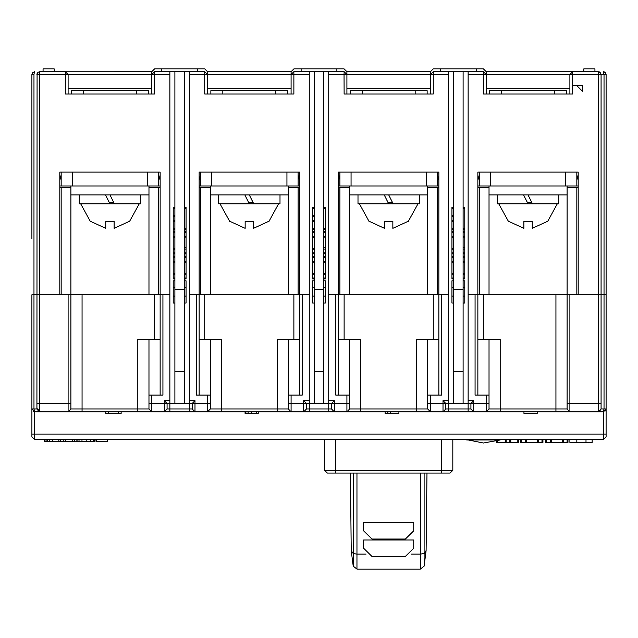 <?xml version="1.0" encoding="UTF-8"?>
<svg xmlns="http://www.w3.org/2000/svg" width="638" height="638" viewBox="0 0 638 638"><rect width="100%" height="100%" fill="white"/><g stroke="black" fill="none" stroke-linecap="round" stroke-linejoin="round"><path stroke-width="0.96" d="M336.904 71.727L336.904 68.944L301.096 68.944L301.096 71.727L344.089 71.727L346.873 74.518L344.089 71.727L344.081 74.518L328.753 74.518M326.8 71.727L324.016 71.727M197.533 71.727L197.533 68.944L161.725 68.944L161.725 71.727L204.718 71.727L207.502 74.518L204.718 71.727L204.718 74.518L189.39 74.518M187.428 71.727L184.645 71.727M430.49 94.025L430.49 71.727L433.282 68.944L483.452 68.944L486.244 71.727L572.653 71.727L569.862 74.518L572.653 71.727L598.292 71.727L600.071 72.381L601.084 74.518L598.292 74.518L598.292 71.727L572.653 71.727L572.653 94.025L483.452 94.025L483.452 71.727L486.244 74.518L483.452 71.727L468.125 71.727L483.452 71.727M39.676 71.727L65.347 71.727L68.138 74.518L65.347 71.727L65.347 74.518L36.916 74.518L36.988 73.88L37.993 72.301L39.708 71.727L39.708 294.716L36.916 294.716L59.773 294.716L59.773 172.077L160.122 172.077L160.122 395.066M346.873 94.025L346.873 74.518L344.081 74.518L344.089 94.025L433.282 94.025L433.282 71.727L430.49 74.518L433.282 71.727L468.125 71.727L468.125 403.423L470.908 403.423L470.908 408.998L448.61 408.998L448.61 411.789L436.065 411.789M466.163 71.727L463.387 71.727M161.725 71.727L154.548 71.727L151.756 74.518L154.548 71.727L154.548 94.025L65.347 94.025L65.347 74.518L68.138 74.518L68.138 94.025M36.972 408.998L33.989 408.998L33.989 294.716L31.9 294.716L36.916 294.716L33.989 294.716L33.989 74.518L31.9 74.518L32.426 72.892L34.468 71.727L33.989 74.518M489.027 403.423L486.244 403.423L486.244 411.789L500.176 411.789L500.176 408.998L489.027 408.998L489.027 395.066L475.095 395.066L475.095 294.716L468.125 294.716L477.878 294.716L477.878 172.077L578.227 172.077L578.227 294.716L606.1 294.716L606.1 238.971M301.096 71.727L293.911 71.727L291.127 74.518L293.911 71.727L293.911 94.025L204.718 94.025L204.718 74.518L207.502 74.518L207.502 94.025M594.951 71.727L594.951 68.944L583.802 68.944L583.802 71.727M54.198 71.727L54.198 68.944L43.049 68.944L43.049 71.727M148.415 94.025L148.415 90.684L71.48 90.684L71.48 94.025M287.778 94.025L287.778 90.684L210.851 90.684L210.851 94.025M427.149 94.025L427.149 90.684L350.214 90.684L350.214 94.025M566.52 94.025L566.52 90.684L489.585 90.684L489.585 94.025M497.393 194.933L497.393 203.849L558.713 203.849L558.713 194.933M508.542 221.601L498.788 203.849M547.372 221.378L532.236 228.34L532.236 221.378L523.87 221.378L523.87 228.34L508.733 221.378M576.832 172.077L576.832 186.009L490.423 186.009L565.683 186.009L565.683 172.077M489.027 186.009L489.027 194.933L567.078 194.933L567.078 186.009M358.022 194.933L358.022 203.849L419.341 203.849L419.341 194.933M369.171 221.601L359.417 203.849M408.001 221.378L392.864 228.34L392.864 221.378L384.499 221.378L384.499 228.34L369.37 221.378M437.461 172.077L437.461 186.009L351.052 186.009L426.312 186.009L426.312 172.077M349.664 186.009L349.664 194.933L427.707 194.933L427.707 186.009M218.651 194.933L218.651 203.849L279.978 203.849L279.978 194.933M229.8 221.601L220.046 203.849M268.63 221.378L253.493 228.34L253.493 221.378L245.136 221.378L245.136 228.34L229.999 221.378M298.098 172.077L298.098 186.009L211.688 186.009L286.948 186.009L286.948 172.077M210.293 186.009L210.293 194.933L288.336 194.933L288.336 186.009M79.287 194.933L79.287 203.849L140.607 203.849L140.607 194.933M90.437 221.601L80.683 203.849M129.259 221.378L114.13 228.34L114.13 221.378L105.764 221.378L105.764 228.34L90.628 221.378M158.726 172.077L158.726 186.009L72.317 186.009L147.577 186.009L147.577 172.077M70.922 186.009L70.922 194.933L148.973 194.933L148.973 186.009M466.729 440.013L500.176 440.013L483.452 443.003L466.729 439.662M43.049 411.789L34.691 411.789L33.989 408.998L31.9 408.998L31.9 436.87L34.691 439.662L603.309 439.662L606.1 436.87L606.1 408.998L604.011 408.998L604.011 294.716L606.1 294.716L606.1 74.518L601.084 74.518L600.533 72.852L598.292 71.727M604.72 72.126L603.309 71.727L605.223 72.509L603.317 71.727L604.011 74.518L604.011 294.716L601.084 294.716L601.084 408.846L601.084 403.423L598.292 403.423L598.292 410.984L599.919 410.776L601.084 408.846M567.078 408.998L569.862 411.789L569.862 403.423L567.078 403.423L567.078 408.998L555.929 408.998L555.929 294.716L601.084 294.716L601.084 74.518L601.084 403.423M477.878 395.066L477.878 294.716L555.929 294.716M339.902 172.077L339.902 186.009L338.515 186.009L338.515 172.077L338.515 294.716L448.61 294.716L441.648 294.716L441.648 395.066L427.707 395.066L427.707 408.998L416.558 408.998L416.558 411.789L430.49 411.789L430.49 403.423L427.707 403.423M298.098 186.009L299.485 186.009L299.485 172.077L199.144 172.077L199.144 294.716L299.485 294.716L299.485 395.066M37.921 410.401L41.558 411.789L39.708 410.984L36.916 408.464L38.527 410.992L39.708 410.984L39.708 403.423L68.138 403.423L68.138 411.789L82.071 411.789L82.071 408.998L70.922 408.998L70.922 403.423L68.138 403.423L68.138 294.716L169.875 294.716L162.905 294.716L162.905 395.066L148.973 395.066L148.973 408.998L137.824 408.998L137.824 411.789L151.756 411.789L151.756 403.423L148.973 403.423M441.648 439.662L441.648 473.109L450.005 473.109L452.797 470.326L335.724 470.326L335.724 473.109L327.358 473.109L324.575 470.326L335.724 470.326L335.724 439.662M333.491 473.109L330.149 473.109M480.669 411.789L346.873 411.789L349.664 408.998L349.664 403.423L346.873 403.423L346.873 411.789L349.664 408.998L360.813 408.998L360.813 339.312L338.515 339.312M468.125 400.64L473.699 400.64L470.908 403.423L473.699 403.423L473.699 411.789L468.125 411.789L468.125 403.423L463.108 403.423L463.108 71.727M309.247 400.64L303.672 400.64L306.455 403.423L331.545 403.423L331.545 408.998L328.753 408.998L328.753 411.789L334.328 411.789L328.753 411.789L334.328 411.789L334.328 403.423L331.545 403.423L334.328 400.64L328.753 400.64M344.081 71.727L328.753 71.727L328.753 408.998L309.247 408.998L309.247 411.789L303.672 411.789L309.247 411.789L303.672 411.789L306.455 408.998L306.455 403.423L303.672 403.423L303.672 411.789L306.455 408.998L309.247 408.998L309.247 71.727L293.966 71.727M288.336 408.998L277.187 408.998L277.187 411.789L291.127 411.789L291.127 403.423L288.336 403.423L288.336 408.998L291.127 411.789L360.813 411.789L360.813 408.998L416.558 408.998L416.558 339.312L438.856 339.312M192.174 408.998L194.965 411.789L189.39 411.789L194.965 411.789L194.965 403.423L192.174 403.423L192.174 408.998L169.875 408.998L169.875 411.789L164.301 411.789L169.875 411.789L164.301 411.789L167.084 408.998L167.084 403.423L164.301 403.423L164.301 411.789L167.084 408.998L169.875 408.998L169.875 403.423L174.892 403.423L174.892 289.628L184.366 289.628L184.366 403.423L192.174 403.423L194.965 400.64L189.39 400.64M148.973 408.998L151.756 411.789L189.39 411.789L189.39 71.727L204.718 71.727M601.076 408.998L604.011 408.998L603.309 411.789L606.1 408.998L603.309 411.789L594.951 411.789M599.919 410.776L596.442 411.789L555.929 411.789L555.929 408.998L500.176 408.998L500.176 339.312L477.878 339.312M470.908 403.423L470.908 408.998L473.699 411.789L470.908 408.998L473.699 411.789L468.125 411.789L486.244 411.789L489.027 408.998L486.244 411.789L603.309 411.789L603.309 434.087L31.9 434.087M299.485 339.312L277.187 339.312L277.187 408.998L221.442 408.998L221.442 411.789L207.502 411.789L210.293 408.998L210.293 403.423L207.502 403.423L207.502 411.789L210.293 408.998L221.442 408.998L221.442 339.312L199.144 339.312M37.076 73.593L36.916 408.464L36.916 403.423L39.708 403.423L39.708 294.716L68.138 294.716M199.144 395.066L199.144 294.716L189.39 294.716L196.352 294.716L196.352 395.066L210.293 395.066L210.293 339.312M338.515 395.066L338.515 294.716L328.753 294.716L335.724 294.716L335.724 395.066L349.664 395.066L349.664 339.312M445.826 403.423L445.826 408.998L448.61 408.998L448.61 403.423L445.826 403.423L443.035 400.64L443.035 403.423L445.826 403.423L445.826 408.998L443.035 411.789L430.49 411.789L427.707 408.998M82.071 294.716L82.071 408.998L137.824 408.998L137.824 339.312L160.122 339.312M288.336 339.312L288.336 395.066L302.276 395.066L302.276 294.716L309.247 294.716L299.485 294.716L299.485 172.077M592.16 439.662L592.16 442.445L569.862 442.445L569.862 439.662L569.862 442.445M568.019 439.662L568.019 442.445L545.721 442.445L545.721 439.662M542.938 442.445L542.938 439.662L542.938 442.445L520.64 442.445L520.64 439.662M518.798 442.445L518.798 439.662L518.798 442.445L496.5 442.445L496.5 441.209M184.366 280.784L186.041 280.784L186.041 303.082L184.366 303.082M184.366 207.382L186.041 207.382L186.041 278.926L184.366 278.926M174.892 303.082L173.217 303.082L173.217 280.784L174.892 280.784M174.892 278.926L173.217 278.926L173.217 207.382L174.892 207.382M314.263 403.423L314.263 289.628L323.737 289.628L323.737 403.423M323.737 280.784L325.412 280.784L325.412 303.082L323.737 303.082M323.737 207.382L325.412 207.382L325.412 278.926L323.737 278.926M314.263 303.082L312.588 303.082L312.588 280.784L314.263 280.784M314.263 278.926L312.588 278.926L312.588 207.382L314.263 207.382M433.338 71.727L448.61 71.727L448.61 403.423L453.626 403.423L453.626 289.628L463.108 289.628M463.108 280.784L464.775 280.784L464.775 303.082L463.108 303.082M463.108 207.382L464.775 207.382L464.775 278.926L463.108 278.926M453.626 303.082L451.959 303.082L451.959 280.784L453.626 280.784M453.626 278.926L451.959 278.926L451.959 207.382L453.626 207.382M528.049 203.849L523.591 194.933L527.355 202.453L531.813 202.453L528.049 194.933L532.515 203.849M388.686 203.849L384.228 194.933L387.984 202.453L392.45 202.453L388.686 194.933L393.144 203.849M249.314 203.849L244.856 194.933L248.621 202.453L253.079 202.453L249.314 194.933L253.772 203.849M109.943 203.849L105.485 194.933L109.25 202.453L113.708 202.453L109.943 194.933L114.409 203.849M430.49 395.066L430.49 403.423L443.035 403.423L443.035 411.789L445.826 408.998L443.035 411.789M151.756 94.025L151.756 71.727L39.644 71.735M338.515 172.077L438.856 172.077L438.856 395.066M336.904 68.944L344.089 68.944L346.873 71.727L346.873 74.518L448.61 74.518M207.502 71.727L207.502 74.518L291.127 74.518L291.127 71.727L207.502 71.727L204.718 68.944L197.533 68.944M154.595 71.727L169.875 71.727L169.875 403.423L167.084 403.423L164.301 400.64L164.301 403.423L151.756 403.423L151.756 395.066M200.539 172.077L200.539 186.009L199.144 186.009L199.144 172.077M430.49 71.727L346.873 71.727M569.862 94.025L569.862 74.518L486.244 74.518L486.244 71.727M486.244 94.025L486.244 74.518L468.125 74.518M476.267 68.944L476.267 71.727M440.467 71.727L440.467 68.944M599.441 71.974L600.589 72.939M600.533 72.852L599.648 72.078M605.231 72.493L606.1 74.518L605.287 72.549L603.907 71.791M32.969 72.317L31.9 74.518L31.9 238.971M32.426 72.892L34.468 71.735M36.988 73.88L37.993 72.309M169.875 74.518L68.138 74.518M151.756 71.727L154.548 68.944L161.725 68.944M158.726 186.009L160.122 186.009L160.122 172.077M200.539 174.86L199.144 180.434M299.485 180.434L298.098 174.86M59.773 172.077L59.773 180.434L61.168 174.86M61.168 172.077L61.168 186.009L59.773 186.009L59.773 180.434M160.122 180.434L158.726 174.86M582.406 85.667L582.406 91.242L576.832 85.667L582.406 85.667L572.653 85.667M339.902 174.86L338.515 180.434M437.461 186.009L438.856 186.009L438.856 172.077M479.274 172.077L479.274 186.009L477.878 186.009L477.878 172.077M576.832 186.009L578.227 186.009L578.227 172.077M479.274 174.86L477.878 180.434M578.227 180.434L576.832 174.86M438.856 180.434L437.461 174.86M291.127 71.727L293.911 68.944L301.096 68.944M291.127 94.025L291.127 74.518L309.247 74.518M72.317 172.077L72.317 186.009L61.168 186.009M490.423 172.077L490.423 186.009L479.274 186.009M351.052 172.077L351.052 186.009L339.902 186.009M211.688 172.077L211.688 186.009L200.539 186.009M353.237 566.137L351.227 550.618L353.213 553.537L353.237 566.137L356.977 569.056L356.953 554.103L353.213 553.537L356.251 553.999M353.253 473.109L353.213 553.441M356.961 473.109L356.953 554.103L366.092 554.071M420.418 473.109L420.386 569.056L356.977 569.056M420.386 569.056L424.134 566.137L424.11 473.109M424.158 553.441L420.41 554.095L424.158 553.537L426.136 550.618L424.134 566.137M413.759 539.987L363.588 539.987L363.588 548.209L371.954 556.432L405.401 556.432L413.759 548.209L413.759 539.987M413.759 522.57L363.588 522.57L363.588 530.792L371.946 539.014L405.393 539.014L413.759 530.792L413.759 522.57M547.563 221.601L557.317 203.849M523.87 221.378L532.236 221.378M408.192 221.601L417.954 203.849M384.499 221.378L392.864 221.378M268.829 221.601L278.583 203.849M245.136 221.378L253.493 221.378M129.458 221.601L139.212 203.849M105.764 221.378L114.13 221.378M335.724 473.109L441.648 473.109M324.575 439.662L324.575 470.326M452.797 470.326L452.797 439.662M41.558 411.789L151.756 411.789M291.127 411.789L189.39 411.789M59.773 187.684L70.922 187.684M148.973 187.684L160.122 187.684M199.144 187.684L210.293 187.684M288.336 187.684L299.485 187.684M338.515 187.684L349.664 187.684M427.707 187.684L438.856 187.684M567.078 187.684L578.227 187.684M477.878 187.684L489.027 187.684M61.168 187.684L61.168 294.716M70.922 194.933L70.922 403.423M158.726 187.684L158.726 294.716M148.973 194.933L148.973 294.716M200.539 187.684L200.539 294.716M210.293 194.933L210.293 294.716M298.098 187.684L298.098 294.716M288.336 194.933L288.336 294.716M339.902 187.684L339.902 294.716M349.664 194.933L349.664 294.716M437.461 187.684L437.461 294.716M427.707 194.933L427.707 294.716M479.274 187.684L479.274 294.716M576.832 187.684L576.832 294.716M489.027 194.933L489.027 294.716M567.078 194.933L567.078 403.423M31.9 294.716L31.9 408.998L34.691 411.789L33.862 411.662M210.293 403.423L210.293 395.066M349.664 403.423L349.664 395.066M331.545 408.998L334.328 411.789M68.138 411.789L70.922 408.998L68.138 411.789M31.9 408.998L32.052 409.907M34.691 439.662L34.691 411.789L33.08 411.279M596.442 411.789L598.292 410.984M603.309 411.789L606.1 408.998L606.1 294.716M605.534 410.681L604.92 411.279M489.027 395.066L489.027 339.312M427.707 339.312L427.707 395.066M148.973 339.312L148.973 395.066M288.336 395.066L288.336 403.423M121.108 411.789L121.108 413.456L105.741 413.456L105.741 411.789M118.636 411.789L118.636 413.456M108.388 411.789L108.388 413.456M537.196 413.456L537.188 411.789L537.196 413.456L523.997 413.456L523.997 411.789M398.933 411.789L398.933 413.456L385.129 413.456L385.129 411.789M258.246 411.789L258.246 413.456L245.064 413.456L245.064 411.789M390.273 411.789L390.273 413.456M387.824 411.789L387.824 413.456M551.296 439.662L551.296 442.445M562.445 439.662L562.445 442.445M537.363 439.662L537.363 442.445L537.363 439.662M505.2 439.662L505.2 442.445M510.775 439.662L510.775 442.445M95.03 439.662L95.03 441.337L44.485 441.337L44.485 439.662M107.399 439.662L107.399 441.337L96.561 441.337L96.561 439.662M94.528 439.662L94.528 441.337M77.94 439.662L77.94 441.337M76.887 439.662L76.887 441.337M74.455 439.662L74.455 441.337M60.658 439.662L60.658 441.337M63.274 439.662L63.274 441.337M65.291 439.662L65.291 441.337M72.549 439.662L72.549 441.337M58.824 439.662L58.824 441.337M174.892 71.727L174.892 289.628M174.892 403.423L184.366 403.423M184.366 71.727L184.366 289.628M184.366 273.351L186.041 273.351M184.366 256.628L186.041 256.628M184.366 262.202L186.041 262.202M184.366 253.836L186.041 253.836M184.366 237.113L186.041 237.113M184.366 231.538L186.041 231.538M184.366 229.68L186.041 229.68M174.892 256.628L173.217 256.628M174.892 262.202L173.217 262.202M174.892 273.351L173.217 273.351M174.892 253.836L173.217 253.836M174.892 231.538L173.217 231.538M174.892 248.262L173.217 248.262M174.892 215.748L173.217 215.748M174.892 221.322L173.217 221.322M174.892 229.68L173.217 229.68M314.263 71.727L314.263 289.628M323.737 71.727L323.737 289.628M323.737 273.351L325.412 273.351M323.737 256.628L325.412 256.628M323.737 262.202L325.412 262.202M323.737 253.836L325.412 253.836M323.737 237.113L325.412 237.113M323.737 231.538L325.412 231.538M323.737 229.68L325.412 229.68M314.263 256.628L312.588 256.628M314.263 262.202L312.588 262.202M314.263 273.351L312.588 273.351M314.263 253.836L312.588 253.836M314.263 231.538L312.588 231.538M314.263 248.262L312.588 248.262M314.263 215.748L312.588 215.748M314.263 221.322L312.588 221.322M314.263 229.68L312.588 229.68M453.626 71.727L453.626 289.628M453.626 403.423L463.108 403.423M463.108 273.351L464.775 273.351M463.108 256.628L464.775 256.628M463.108 262.202L464.775 262.202M463.108 253.836L464.775 253.836M463.108 237.113L464.775 237.113M463.108 231.538L464.775 231.538M463.108 229.68L464.775 229.68M453.626 256.628L451.959 256.628M453.626 262.202L451.959 262.202M453.626 273.351L451.959 273.351M453.626 253.836L451.959 253.836M453.626 231.538L451.959 231.538M453.626 248.262L451.959 248.262M453.626 215.748L451.959 215.748M453.626 221.322L451.959 221.322M453.626 229.68L451.959 229.68M346.873 88.451L430.49 88.451M207.502 88.451L291.127 88.451M486.244 88.451L569.862 88.451M569.862 74.518L598.292 74.518L598.292 403.423L569.862 403.423L569.862 294.716M68.138 88.451L151.756 88.451M411.263 554.071L420.41 554.095M154.548 294.716L154.548 339.312M169.875 400.64L164.301 400.64M207.502 395.066L207.502 403.423L194.965 403.423L194.965 400.64M204.718 339.312L204.718 294.716M293.911 294.716L293.911 339.312M303.672 400.64L303.672 403.423L291.127 403.423L291.127 395.066M346.873 395.066L346.873 403.423L334.328 403.423L334.328 400.64M344.089 339.312L344.089 294.716M433.282 294.716L433.282 339.312M606.1 434.087L603.309 434.087L603.309 439.662L606.1 436.87M473.699 400.64L473.699 403.423L486.244 403.423L486.244 395.066M448.61 400.64L443.035 400.64M483.452 339.312L483.452 294.716M256.316 411.789L256.316 413.456M251.316 411.789L251.316 413.456M248.102 411.789L248.102 413.456M245.885 411.789L245.885 413.456M576.832 439.662L576.832 442.445M586.035 439.662L586.035 442.445M546.67 439.662L546.67 442.445M550.355 439.662L550.355 442.445M563.394 439.662L563.394 442.445M567.078 439.662L567.078 442.445M521.589 439.662L521.589 442.445M525.202 439.662L525.202 442.445M526.478 439.662L526.478 442.445M538.312 439.662L538.312 442.445M541.989 439.662L541.989 442.445M497.449 440.93L497.449 442.445M506.149 439.662L506.149 442.445M509.826 439.662L509.826 442.445M517.849 439.662L517.849 442.445M93.539 439.662L93.539 441.337M79.008 439.662L79.008 441.337M82.023 439.662L82.023 441.337M86.234 439.662L86.234 441.337M90.62 439.662L90.62 441.337M52.563 439.662L52.563 441.337M44.947 439.662L44.947 441.337M46.135 439.662L46.135 441.337M47.714 439.662L47.714 441.337M49.78 439.662L49.78 441.337M174.892 371.771L184.366 371.771M184.366 296.112L186.041 296.112M184.366 287.746L186.041 287.746M184.366 277.993L186.041 277.993M184.366 274.284L186.041 274.284M184.366 257.553L186.041 257.553M184.366 261.269L186.041 261.269M184.366 252.903L186.041 252.903M184.366 249.043L186.041 249.043M184.366 247.759L186.041 247.759M184.366 236.18L186.041 236.18M184.366 232.471L186.041 232.471M184.366 228.755L186.041 228.755M184.366 208.315L186.041 208.315M174.892 287.746L173.217 287.746M174.892 296.112L173.217 296.112M174.892 257.553L173.217 257.553M174.892 261.269L173.217 261.269M174.892 274.284L173.217 274.284M174.892 277.993L173.217 277.993M174.892 252.903L173.217 252.903M174.892 232.471L173.217 232.471M174.892 236.331L173.217 236.331M174.892 237.615L173.217 237.615M174.892 249.195L173.217 249.195M174.892 208.315L173.217 208.315M174.892 216.673L173.217 216.673M174.892 220.389L173.217 220.389M174.892 228.755L173.217 228.755M314.263 371.771L323.737 371.771M323.737 296.112L325.412 296.112M323.737 287.746L325.412 287.746M323.737 277.993L325.412 277.993M323.737 274.284L325.412 274.284M323.737 257.553L325.412 257.553M323.737 261.269L325.412 261.269M323.737 252.903L325.412 252.903M323.737 249.043L325.412 249.043M323.737 247.759L325.412 247.759M323.737 236.18L325.412 236.18M323.737 232.471L325.412 232.471M323.737 228.755L325.412 228.755M323.737 208.315L325.412 208.315M314.263 287.746L312.588 287.746M314.263 296.112L312.588 296.112M314.263 257.553L312.588 257.553M314.263 261.269L312.588 261.269M314.263 274.284L312.588 274.284M314.263 277.993L312.588 277.993M314.263 252.903L312.588 252.903M314.263 232.471L312.588 232.471M314.263 236.331L312.588 236.331M314.263 237.615L312.588 237.615M314.263 249.195L312.588 249.195M314.263 208.315L312.588 208.315M314.263 216.673L312.588 216.673M314.263 220.389L312.588 220.389M314.263 228.755L312.588 228.755M453.626 371.771L463.108 371.771M463.108 296.112L464.775 296.112M463.108 287.746L464.775 287.746M463.108 277.993L464.775 277.993M463.108 274.284L464.775 274.284M463.108 257.553L464.775 257.553M463.108 261.269L464.775 261.269M463.108 252.903L464.775 252.903M463.108 249.043L464.775 249.043M463.108 247.759L464.775 247.759M463.108 236.18L464.775 236.18M463.108 232.471L464.775 232.471M463.108 228.755L464.775 228.755M463.108 208.315L464.775 208.315M453.626 287.746L451.959 287.746M453.626 296.112L451.959 296.112M453.626 257.553L451.959 257.553M453.626 261.269L451.959 261.269M453.626 274.284L451.959 274.284M453.626 277.993L451.959 277.993M453.626 252.903L451.959 252.903M453.626 232.471L451.959 232.471M453.626 236.331L451.959 236.331M453.626 237.615L451.959 237.615M453.626 249.195L451.959 249.195M453.626 208.315L451.959 208.315M453.626 216.673L451.959 216.673M453.626 220.389L451.959 220.389M453.626 228.755L451.959 228.755M351.227 550.61L350.421 473.109M426.136 550.61L426.95 473.109M136.428 94.025L136.428 90.684M83.466 94.025L83.466 90.684M275.791 94.025L275.791 90.684M222.837 94.025L222.837 90.684M415.163 94.025L415.163 90.684M362.201 94.025L362.201 90.684M554.534 94.025L554.534 90.684M501.572 94.025L501.572 90.684"/></g></svg>
